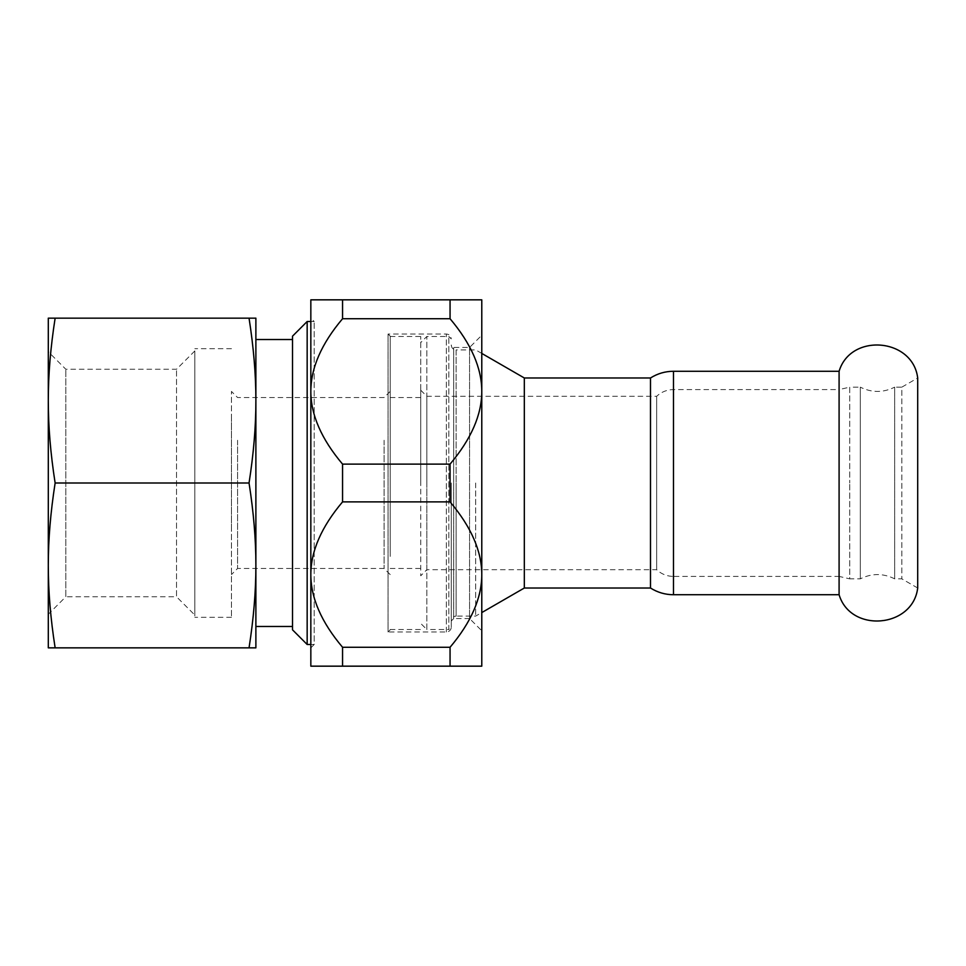 <?xml version="1.0" encoding="UTF-8"?>
<svg xmlns="http://www.w3.org/2000/svg" width="966" height="966" viewBox="0 0 966 966"><rect width="100%" height="100%" fill="white"/><g stroke="black" fill="none" stroke-linecap="round" stroke-linejoin="round"><path stroke-width="0.72" stroke-dasharray="4.83 3.62" d="M839.092 594.73L839.092 371.27M420.729 390.204L426.827 396.301L656.663 396.301C661.408 391.918 667.023 389.672 673.483 389.588L839.092 389.588L839.092 576.412L849.742 578.851L849.742 483L849.742 578.851L860.32 578.851C871.767 573.176 883.214 573.176 894.661 578.851L901.833 578.851L917.7 588.016L917.7 377.984L901.833 387.149L901.833 578.851L901.833 387.149L894.661 387.149L894.661 578.851L894.661 387.149C883.214 392.824 871.767 392.824 860.32 387.149L860.32 578.851L860.32 387.149L849.742 387.149L849.742 483L849.742 387.149L839.092 389.588L839.092 576.412L673.483 576.412L673.483 389.588L673.483 576.412C667.023 576.328 661.408 574.082 656.663 569.698L656.663 396.301L656.663 569.698L426.827 569.698L426.827 396.301L426.827 569.698L420.729 575.796L420.729 390.204L420.729 575.796M650.492 588.016L650.492 377.984M524.321 588.016L524.321 377.984M475.67 483L475.67 616.091L475.67 483M451.255 483L451.255 627.091L451.255 483M481.78 299.834L481.78 666.166L450.059 666.166L450.059 647.268C471.191 622.237 481.768 598.002 481.78 574.577L481.78 391.423C481.768 367.998 471.191 343.763 450.059 318.732L450.059 299.834L481.78 299.834M481.78 353.423L475.67 349.909L456.133 349.909L456.133 483L456.133 349.909C453.199 349.644 451.569 348.014 451.255 345.019L453.694 347.458L469.573 347.458L481.78 335.25L481.78 630.75L469.573 618.542L469.573 347.458L469.573 618.542L453.694 618.542L453.694 347.458L453.694 618.542L451.255 620.981C451.569 617.986 453.199 616.356 456.133 616.091L456.133 483L456.133 616.091L475.67 616.091L481.78 612.577M481.78 574.577C481.768 551.151 471.191 526.929 450.059 501.885L450.059 464.115C471.191 439.071 481.768 414.849 481.78 391.423M450.059 647.268L342.556 647.268L342.556 666.166L450.059 666.166M342.556 666.166L310.835 666.166L310.835 574.577C310.847 598.002 321.412 622.237 342.556 647.268M450.059 464.115L342.556 464.115L342.556 501.885L450.059 501.885M342.556 501.885C321.412 526.929 310.847 551.151 310.835 574.577L310.835 391.423C310.847 414.849 321.412 439.071 342.556 464.115M342.556 318.732C321.412 343.763 310.847 367.998 310.835 391.423L310.835 299.834L342.556 299.834L342.556 318.732L450.059 318.732M310.835 391.423L310.835 574.577M310.835 321.509L314.192 321.509L310.835 318.152L310.835 647.848L314.192 644.491L314.192 321.509L314.192 644.491L310.835 644.491M450.059 299.834L342.556 299.834M420.729 483L420.729 336.47L420.729 483M390.204 483L390.204 336.47L390.204 483M390.204 528.788L390.204 391.423L390.204 528.788M249.047 318.152L255.881 318.152L255.881 400.576C255.918 375.025 253.647 347.555 249.047 318.152L48.3 318.152L48.3 647.848L55.134 647.848C50.534 618.445 48.264 590.975 48.3 565.424L48.3 351.733L48.3 614.267L65.821 596.746L65.821 369.254L65.821 596.746L176.512 596.746L176.512 369.254L176.512 596.746L194.83 615.064L194.83 350.936L194.83 615.064M255.881 565.424L255.881 647.848L249.047 647.848C253.647 618.445 255.918 590.975 255.881 565.424C255.918 539.873 253.647 512.391 249.047 483C253.647 453.609 255.918 426.127 255.881 400.576L255.881 554.738M292.517 411.262L292.517 626.475L292.517 411.262M194.83 415.839L194.83 617.322L194.83 415.839M231.466 415.839L231.466 617.322L231.466 415.839M55.134 318.152C50.534 347.555 48.264 375.025 48.3 400.576C48.264 426.127 50.534 453.609 55.134 483C50.534 512.391 48.264 539.873 48.3 565.424M249.047 483L55.134 483M249.047 647.848L55.134 647.848M292.517 629.832L292.517 336.168M307.164 321.509L307.164 644.491M231.466 528.788L231.466 391.423L231.466 528.788M237.564 440.267L237.564 568.479L237.564 440.267M384.094 440.267L384.094 568.479L384.094 440.267M390.204 556.416L390.204 336.168L390.204 556.416M390.204 629.832L388.066 631.969L388.066 334.031L388.066 631.969L446.364 631.969A4.878 4.878 0 0 0 451.255 627.091L448.816 629.53L448.816 336.47L448.816 629.53L426.827 629.53L426.827 483L426.827 629.53L420.729 623.42M426.827 483L426.827 336.47L426.827 483M673.483 594.73L673.483 371.27M446.364 631.969L446.364 334.031L446.364 631.969M390.204 568.479L420.729 568.479M390.204 397.521L420.729 397.521M231.466 348.678L194.83 348.678M231.466 617.322L194.83 617.322M194.83 350.936L176.512 369.254L65.821 369.254L48.3 351.733M390.204 391.423L384.094 397.521L237.564 397.521L231.466 391.423M390.204 574.577L384.094 568.479L237.564 568.479L231.466 574.577M390.204 336.168L388.066 334.031L446.364 334.031C449.311 334.296 450.941 335.914 451.255 338.909L448.816 336.47L426.827 336.47L420.729 342.58M390.204 629.53L420.729 629.53M390.204 336.47L420.729 336.47"/><path stroke-width="1.45" d="M673.483 594.73L673.483 371.27L839.092 371.27L839.092 594.73L673.483 594.73C665.176 594.682 657.52 592.436 650.492 588.016L524.321 588.016L481.78 612.577M839.092 371.27C850.623 332.69 912.87 338.003 917.7 377.984L917.7 588.016C912.87 627.997 850.623 633.31 839.092 594.73M673.483 371.27C665.176 371.318 657.52 373.564 650.492 377.984L650.492 588.016M650.492 377.984L524.321 377.984L524.321 588.016M481.78 630.75L481.78 574.577C481.768 598.002 471.191 622.237 450.059 647.268L450.059 666.166L481.78 666.166L481.78 299.834L450.059 299.834L450.059 318.732C471.191 343.763 481.768 367.998 481.78 391.423L481.78 335.25M481.78 391.423C481.768 414.849 471.191 439.071 450.059 464.115L450.059 501.885C471.191 526.929 481.768 551.151 481.78 574.577M342.556 318.732L342.556 299.834L310.835 299.834L310.835 391.423C310.847 367.998 321.412 343.763 342.556 318.732L450.059 318.732M310.835 647.848L310.835 574.577L310.835 666.166L342.556 666.166L342.556 647.268C321.412 622.237 310.847 598.002 310.835 574.577L310.835 318.152M450.059 666.166L342.556 666.166M450.059 501.885L342.556 501.885L342.556 464.115L450.059 464.115M342.556 464.115C321.412 439.071 310.847 414.849 310.835 391.423M310.835 574.577C310.847 551.151 321.412 526.929 342.556 501.885M342.556 647.268L450.059 647.268M342.556 299.834L450.059 299.834M249.047 647.848L255.881 647.848L255.881 565.424C255.918 590.975 253.647 618.445 249.047 647.848L48.3 647.848L48.3 318.152L55.134 318.152C50.534 347.555 48.264 375.025 48.3 400.576C48.264 426.127 50.534 453.609 55.134 483L249.047 483C253.647 512.391 255.918 539.873 255.881 565.424L255.881 318.152L249.047 318.152C253.647 347.555 255.918 375.025 255.881 400.576C255.918 426.127 253.647 453.609 249.047 483M55.134 647.848C50.534 618.445 48.264 590.975 48.3 565.424L48.3 614.267M255.881 565.424L255.881 554.738M48.3 565.424C48.264 539.873 50.534 512.391 55.134 483M249.047 318.152L55.134 318.152M292.517 556.416L292.517 629.832L307.164 644.491L307.164 321.509L292.517 336.168L292.517 556.416M524.321 377.984L481.78 353.423M292.517 339.525L255.881 339.525M292.517 626.475L255.881 626.475M310.835 321.509L307.164 321.509M310.835 644.491L307.164 644.491"/></g></svg>

